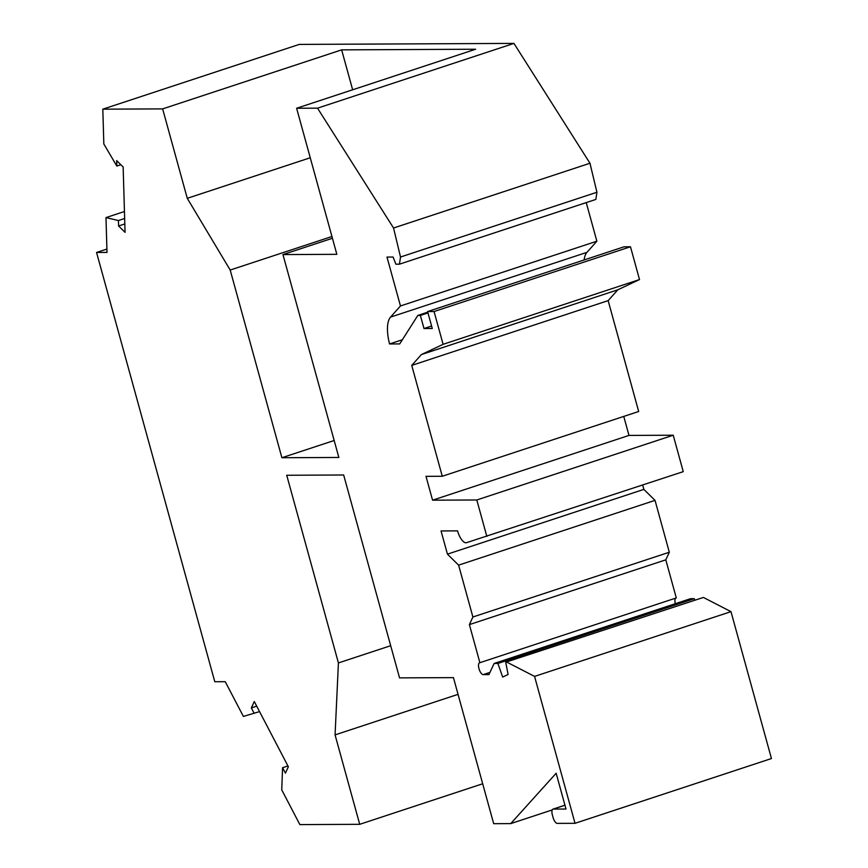 <?xml version="1.0" encoding="UTF-8"?>
<svg xmlns="http://www.w3.org/2000/svg" width="868" height="868" viewBox="0 0 868 868"><rect width="100%" height="100%" fill="white"/><g stroke="black" fill="none" stroke-linecap="round" stroke-linejoin="round"><path stroke-width="1.3" d="M390.687 645.705L338.422 662.935L286.722 475.263L343.663 474.991L399.551 677.875L453.443 677.626L493.686 823.689L510.731 823.613L556.149 773.247L566.001 809.019L553.296 809.085A6.228 2.441 -108.2 0 0 552.992 809.128A6.228 2.441 -108.2 0 0 552.395 815.052L553.057 817.439A6.228 2.441 -108.2 0 0 557.234 823.385L575.028 823.309L771.446 758.545L730.986 611.647L703.395 597.444L505.719 662.208L508.084 674.501L502.67 677.051L497.896 663.445L494.098 663.467L488.955 674.588L483.161 674.62A6.228 2.441 -108.2 0 1 479.093 669.044A6.228 2.441 -108.2 0 1 479.57 662.74A6.228 2.441 -108.2 0 1 479.885 662.696L469.393 624.602L472.897 616.996L458.608 565.133L447.443 554.153L643.85 489.389L642.656 485.028M124.808 223.944L118.59 225.995L118.428 220.537L105.983 217.597L107.003 252.425L96.554 252.469L214.787 681.727L225.235 681.684L243.387 716.425L259.554 711.597M575.028 823.309L534.569 676.4L730.986 611.647M105.983 217.597L124.45 211.51M534.569 676.4L506.988 662.208M703.395 597.444L505.719 662.208M694.736 599.886L694.313 598.681L497.896 663.445M694.313 598.681L690.505 598.703L494.098 663.467M469.393 624.602L665.799 559.838L676.291 597.933L479.885 662.696M675.716 598.128A6.228 2.441 -108.2 0 0 675.337 603.705M665.799 559.838L669.315 552.243L472.897 616.996M669.315 552.243L655.025 500.369L458.608 565.133M655.025 500.369L643.85 489.389M447.443 554.153L441.042 530.945L457.566 530.869A12.456 4.872 -108.2 0 0 466.517 542.684L683.257 471.649L673.221 435.215L628.985 435.421L623.756 416.423M256.711 706.151L251.34 707.93L254.291 701.528L288.36 766.769L285.409 773.16L282.567 767.724L281.731 789.858L299.872 824.6L359.71 824.318L482.684 783.771M282.567 767.724L287.937 765.945M510.731 823.613L552.222 809.931M486.839 536.402L476.803 499.979L673.221 435.215M476.803 499.979L432.568 500.185L628.985 435.421M432.568 500.185L426.004 476.337L442.279 476.261L638.685 411.497L608.153 300.632L617.799 289.814L421.381 354.578L443.103 344.325L639.51 279.561L630.483 246.772L624.027 246.805L427.609 311.569L432.275 328.495L423.985 328.538L420.372 315.42L417.834 315.431L399.714 343.912L389.548 343.956L402.372 339.735M254.183 713.377L251.34 707.93M442.279 476.261L411.736 365.395L608.153 300.632M118.428 220.537L124.656 218.486M411.736 365.395L421.381 354.578M617.799 289.814L639.51 279.561M443.103 344.325L434.065 311.536L630.483 246.772M434.065 311.536L427.609 311.569M431.591 326.032L423.985 328.538M427.978 312.914L420.372 315.42M427.772 312.154L417.834 315.431M584.11 259.966A31.129 12.185 -108.2 0 1 586.942 252.349L390.524 317.113A31.129 12.185 -108.2 0 0 389.548 343.956M390.524 317.113L400.463 305.959L596.869 241.206L586.236 202.591M586.942 252.349L596.869 241.206M400.463 305.959L386.987 257.069L393.096 257.047L395.884 264.197L399.443 264.176L400.517 257.015L393.551 228.013L589.969 163.249L513.943 43.4L299.232 44.409L102.815 109.173L162.642 108.891L341.645 49.867L475.621 49.237L296.617 108.261L317.525 108.164L513.943 43.4M400.517 257.015L596.934 192.251L595.86 199.423L399.443 264.176M596.934 192.251L589.969 163.249M96.554 252.469L106.905 249.062M393.551 228.013L317.525 108.164M120.88 164.736L116.833 166.059L103.835 143.99L102.815 109.173M116.833 166.059L116.681 160.602L123.147 166.96L125.057 232.353L118.59 225.995M334.169 440.499L281.894 457.729L338.846 457.458L282.957 254.574L336.849 254.324L296.617 108.261M282.957 254.574L332.433 238.266M162.642 108.891L187.271 198.316L230.194 270.046L331.945 236.508M187.271 198.316L310.256 157.77M338.422 662.935L335.07 734.892L458.054 694.346M335.07 734.892L359.71 824.318M341.645 49.867L352.647 89.784M230.194 270.046L281.894 457.729M489.986 672.364L483.161 674.62M564.96 805.233L553.296 809.085M564.949 805.189L552.992 809.128"/></g></svg>
